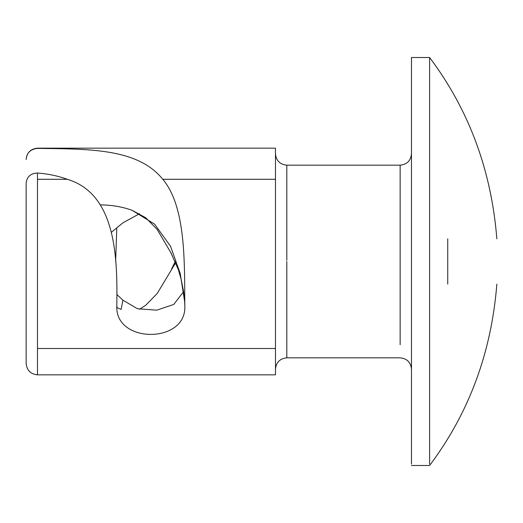 <?xml version="1.0" encoding="UTF-8"?>
<svg xmlns="http://www.w3.org/2000/svg" width="523" height="523" viewBox="0 0 523 523"><rect width="100%" height="100%" fill="white"/><g stroke="black" fill="none" stroke-linecap="round" stroke-linejoin="round"><path stroke-width="0.78" d="M411.477 464.071L411.477 57.504L429.605 57.504C468.968 109.922 491.385 170.361 496.85 238.834M429.605 464.071L429.605 57.504M171.557 253.89L157.24 229.558L145.799 217.79L131.999 210.266C122.179 206.755 111.556 204.964 100.115 204.885M116.76 294.423L122.912 300.182L137.444 308.74L156.737 310.178L173.734 304.464L183.599 291.644M175.741 262.657L157.181 293.514L145.76 305.229L139.523 309.276M111.53 232.16L122.912 222.818L139.53 213.724M26.15 183.449C26.706 176.846 30.484 173.375 37.486 173.021C48.011 173.813 57.961 175.905 67.336 179.291C116.675 194.17 117.459 258.865 116.812 305.778C114.655 343.925 186.94 343.971 184.815 305.778C184.456 262.566 186.051 206.977 162.797 179.291L275.477 179.291L275.477 374.828L37.486 374.828C30.628 374.135 26.85 370.356 26.15 363.498L26.15 183.913M115.635 261.5L116.76 228.577M37.486 148.388L37.486 148.166C30.628 148.859 26.856 152.638 26.15 159.502L26.15 159.463C26.68 152.86 30.452 149.166 37.486 148.388C88.289 149.114 137.634 148.016 162.797 179.291M37.486 148.166L275.477 148.166L275.477 179.291M131.999 210.266L154.56 224.099L170.563 246.307L180.2 273.444L184.645 301.516L184.815 305.778M122.912 300.182L121.146 309.407L116.995 307.622L116.812 305.778M447.74 238.834C512.507 238.834 512.507 238.834 447.74 238.834L447.74 284.166C512.507 284.166 512.507 284.166 447.74 284.166M286.813 261.5L286.813 357.83L400.141 357.83C407.005 358.536 410.784 362.308 411.477 369.166M400.141 166.451L400.141 165.17L286.813 165.17L286.813 260.291M400.141 344.735L400.141 166.713M37.486 173.021L37.486 179.291L67.336 179.291M37.486 179.291L37.486 374.605M37.486 348.481L275.477 348.481M411.477 465.496L429.605 465.496C468.968 413.078 491.385 352.639 496.85 284.166M286.813 357.83C279.955 358.53 276.177 362.308 275.477 369.166M286.813 165.17C279.955 164.47 276.177 160.692 275.477 153.834M400.141 165.17C407.005 164.464 410.784 160.685 411.477 153.834M175.251 261.5L171.564 269.097M184.514 299.607L183.593 291.605L181.187 279.419L178.395 269.763L170.792 252.531M116.747 306.668L116.838 306.197M117.054 307.955L116.989 307.622"/></g></svg>
